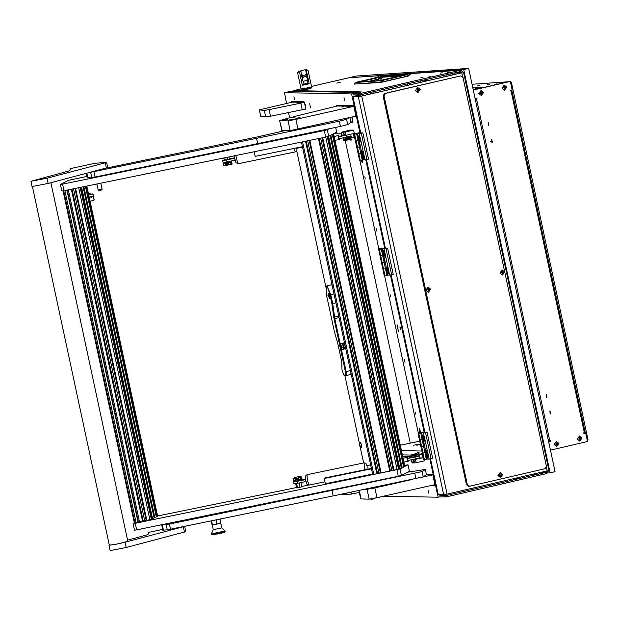<?xml version="1.0" encoding="UTF-8"?>
<svg xmlns="http://www.w3.org/2000/svg" width="619" height="619" viewBox="0 0 619 619"><rect width="100%" height="100%" fill="white"/><g stroke="black" fill="none" stroke-linecap="round" stroke-linejoin="round"><path stroke-width="0.93" d="M475.454 88.78L478 88.208L475.454 88.78M494.596 84.331L497.142 83.766L494.596 84.331M487.339 84.826L489.884 84.254L487.339 84.826M477.017 85.956L479.88 85.314L477.017 85.956M475.616 89.43L510.335 81.437L512.161 89.948L510.304 90.374L510.451 91.032L511.936 90.637L511.735 90.041M472.808 87.844L482.58 87.178L472.854 88.037M508.632 81.754L506.497 82.25M475.5 89.453L506.365 82.211M492.871 141.07L490.588 141.225M583.841 433.393L585.272 433.06L585.141 432.449M587.238 440.163L588.05 439.977L511.41 82.489L510.574 82.544M510.598 82.675L511.41 82.489M488.097 122.864L488.724 125.804L488.306 122.825L488.29 125.835M491.602 139.229L492.237 142.177L491.819 139.198L491.803 142.2M546.345 394.582L546.979 397.522L546.562 394.543L546.546 397.553M549.858 410.946L550.484 413.894L550.067 410.915L550.051 413.925M549.943 440.651L550.067 441.239L548.643 441.571M476.529 98.228L476.661 98.808L475.199 99.009M585.272 433.06L585.713 433.029L587.539 441.54L550.484 450.152L548.658 441.641L550.508 441.208L550.368 440.558L548.511 440.952M585.713 433.029L583.856 433.462L583.717 432.805L585.133 432.402M476.661 98.808L476.955 98.127L475.106 98.553L473.28 90.041L510.335 81.437M477.094 98.777L475.237 99.179M550.067 441.239L550.508 441.208M510.381 90.73L511.859 90.629M547.792 473.071L555.111 471.755L468.645 68.438L463.708 69.583L351.159 77.592M468.645 68.438L356.018 76.067L351.074 77.22M550.175 472.908L463.708 69.583M452.992 74.752L452.063 73.537L450.794 73.831L451.089 75.193M536.48 474.022L532.711 474.905L532.464 474.27M517.337 478.472L513.569 479.354L513.321 478.719M449.433 72.214L447.328 72.686L449.433 72.214M430.282 76.663L428.186 77.135L430.282 76.663M423.025 77.158L420.928 77.623L423.025 77.158M442.167 72.709L440.07 73.174L442.167 72.709M408.733 75.015L410.204 74.62L408.571 74.891M378.441 76.764L375.578 77.398L378.441 76.764M336.829 83.062L340.651 82.211L336.829 83.062M548.751 470.432L546.825 473.543L446.91 496.755L440.039 496.98L439.761 495.664L443.947 494.72M539.072 472.738L546.538 472.227L446.632 495.448L439.761 495.664M427.876 80.191L424.742 80.4M360.637 132.969L352.83 96.549L358.726 95.109L359.275 96.371M462.757 77.251L461.797 72.779L361.736 96.03L358.293 96.665L352.9 96.564L360.699 132.953M461.797 72.779L361.295 96.061L354.145 96.27L359.005 95.117M430.553 458.803L438.237 494.651L443.637 494.751L447.08 494.109L547.142 470.866L546.237 466.664M463.538 72.276L548.883 470.363L547.142 470.866M462.161 72.593L460.637 71.525L360.73 94.746L353.859 94.962L353.573 93.655L360.444 93.438L460.358 70.218L349.046 77.762L460.358 70.218M463.391 72.268L460.737 70.164M293.429 90.699L301.058 88.842M311.512 86.412L350.222 77.483M293.414 90.622L361.38 91.898L353.573 93.655M351.128 77.592L349.046 77.762M546.538 472.227L547.521 470.773M360.653 94.761L360.947 96.138M359.368 95.017L358.571 95.078M292.501 91.256L293.7 90.622M359.654 96.371L359.384 95.094M408.935 75.889L380.492 82.497L354.215 84.029M382.171 81.956L354.215 84.083L355.345 82.474L354.13 84.076L380.468 82.505L381.389 80.71L355.345 82.474L381.343 76.439L407.395 74.667L381.389 80.71L382.155 82.188L408.176 75.944L382.171 81.956M409.074 75.626L408.169 75.913L407.395 74.667L409.074 75.626M361.388 81.445L383.254 76.532L402.768 75.209L379.919 80.563L361.798 81.785M382.89 79.99L380.02 80.555M399.835 76.052L382.859 79.99M402.768 75.209L402.265 75.441M383.254 76.532L382.349 77.205L400.013 76.005M378.348 77.507L379.168 78.922L382.349 77.205L380.406 80.493M385.428 93.423L460.768 75.913L384.546 93.477L385.428 93.423L383.997 95.813L383.115 95.875L384.546 93.477M460.768 75.913L463.043 77.445L546.422 466.362L544.991 468.761L469.643 486.263L468.761 486.325L466.486 484.793L383.115 95.875M466.486 484.793L467.368 484.731L383.997 95.813M467.368 484.731L469.643 486.263M306.645 70.117L307.991 70.009L305.755 70.698M300.888 71.696L297.894 72.268L298.776 71.804M304.254 88.045L301.089 88.974L297.507 72.261L298.869 72.144L298.706 71.456L300.849 71.177M305.469 70.148L306.567 69.769L306.699 70.465L307.991 70.001M301.089 88.974L306.916 87.999L301.089 88.974L301.298 89.956L309.763 88.796L311.272 88.091L306.289 89.159L307.233 87.705L309.817 87.155L307.233 87.705M303.457 84.169L307.836 83.225L307.287 82.961L307.689 78.598L306.653 77.027L304.463 76.044L306.049 74.21L306.273 72.059L305.059 69.785L300.927 70.674L301.113 73.336L302.234 75.031L304.455 76.044L302.838 77.855L302.49 79.766L304.006 83.627L302.327 85.275L299.488 72.044M301.329 74.35L302.327 79.015M310.096 87.24L311.581 86.73L310.096 87.24M307.836 83.225L309.206 83.782L302.327 85.275M307.635 78.396L306.366 72.485M306.567 69.769L305.283 69.893M300.865 70.806L298.706 71.456M311.171 87.975L311.79 87.712L307.991 70.009M418.746 90.978L419.45 89.716L418.514 88.741L417.57 88.958L417.206 89.956L417.98 91.256L418.746 90.978L419.125 89.74L418.359 88.811M417.028 90.281L419.473 89.709L417.028 90.281M415.504 90.567L417.678 87.48L420.193 89.476L418.018 92.564L415.504 90.567M417.632 87.488L415.419 90.575L417.98 92.571M417.81 91.202L418.336 90.947M417.833 89.074L417.407 89.028M482.162 93.964L482.866 92.711L481.93 91.728L480.986 91.952L480.615 92.951L481.396 94.243L482.162 93.964L482.541 92.734L481.768 91.805M480.445 93.268L482.89 92.703L480.445 93.268M478.913 93.562L481.095 90.475L483.609 92.471L481.435 95.558L478.913 93.562M481.048 90.475L478.835 93.562L481.396 95.558M481.226 94.196L481.752 93.933M481.249 92.061L480.824 92.022M557.394 444.906L558.106 443.653L557.17 442.67L556.218 442.894L555.854 443.893L556.628 445.185L557.394 444.906L557.773 443.668L557.007 442.747M555.676 444.21L558.121 443.645L555.676 444.21M554.152 444.504L556.326 441.417L558.849 443.413L556.674 446.5L554.152 444.504M556.288 441.417L554.067 444.504L556.628 446.5M556.458 445.138L556.984 444.875M579.508 439.343L579.786 439.807L580.978 439.25L581.264 438.267L580.328 437.293L579.183 437.943L579.508 439.343M580.568 439.536L580.932 438.291L580.165 437.362M578.835 438.832L581.28 438.267L578.835 438.832M577.31 439.119L579.485 436.031L582.007 438.028L579.833 441.115L577.31 439.119M579.446 436.039L577.225 439.126L579.786 441.123M579.624 439.753L580.142 439.498M505.321 88.587L506.048 87.325L503.603 87.89L506.025 87.325L505.089 86.35L504.145 86.567L503.781 87.565L504.555 88.865L505.321 88.587L505.7 87.349L504.934 86.42M502.079 88.177L504.253 85.089L506.768 87.086L504.593 90.173L502.079 88.177M504.206 85.097L501.994 88.184L504.555 90.181M504.384 88.811L504.911 88.556M428.085 290.466L428.371 290.922L429.555 290.365L429.841 289.382L428.905 288.408L427.76 289.058L428.085 290.466M429.145 290.651L429.509 289.406L428.743 288.477M427.412 289.947L429.857 289.382L427.412 289.947M425.887 290.241L428.062 287.154L430.584 289.15L428.41 292.238L425.887 290.241M428.023 287.154L425.802 290.241L428.363 292.238M428.201 290.876L428.719 290.613M428.216 288.74L427.799 288.702M502.195 273.242L502.473 273.706L503.665 273.149L503.951 272.167L503.015 271.184L501.87 271.842L502.195 273.242M503.255 273.436L503.618 272.19L502.852 271.261M501.522 272.731L503.967 272.159L501.522 272.731M499.997 273.018L502.171 269.93L504.694 271.927L502.52 275.014L499.997 273.018M502.133 269.93L499.912 273.025L502.473 275.014M502.311 273.652L502.829 273.397M502.326 271.517L501.908 271.478M501.282 475.965L501.986 474.703L501.05 473.728L500.106 473.945L499.734 474.943L500.516 476.243L501.282 475.965L501.653 474.727L500.887 473.798M499.556 475.268L502.001 474.703L499.556 475.268M498.032 475.554L500.206 472.467L502.729 474.464L500.554 477.551L498.032 475.554M500.167 472.475L497.955 475.562L500.516 477.559M500.345 476.189L500.864 475.934M309.686 103.737L310.576 107.868L309.686 103.737M364.831 176.833L365.195 178.473L364.831 176.833M390.102 294.69L390.457 296.323L390.102 294.69M415.364 412.54L415.72 414.181L415.364 412.54M344.017 97.67L344.605 100.355L344.017 97.67M293.932 96.726L294.528 99.411L293.932 96.726M428.232 490.511L428.82 493.196L428.232 490.511M399.874 326.987L400.431 329.61L399.874 326.987M376.383 228.728L376.963 231.351L376.383 228.728M404.455 359.678L405.019 362.301L404.455 359.678M360.993 160.251L362.239 162.735L362.378 159.996M420.734 432.186L419.171 428.294L419.357 432.526M396.988 324.843L398.45 331.652L396.988 324.843M402.412 454.919L410.389 455.066M411.078 455.081L411.534 455.089M412.231 455.097L413.175 455.12M422.251 455.29L422.769 455.298M358.053 92.649L351.623 93.933L284.5 92.672L290.915 91.225L284.5 92.672L286.535 103.427M358.014 92.486L290.915 91.225M353.263 116.759L356.931 116.829L356.544 116.914L359.987 132.969M352.876 116.844L356.544 116.914M302.73 109.578L305.763 109.609M291.193 102.375L291.549 101.539L303.999 101.771L305.693 105.717L305.678 109.633M352.103 117.022L352.784 122.655L350.671 122.663M336.071 106.282L336.419 105.447L354.161 105.779L351.623 93.933M288.485 112.534L289.599 117.711M296.725 150.951L325.934 287.201M344.86 375.493L359.492 443.73M360.134 446.709L363.624 462.989M383.556 496.229L438.082 497.25L440.008 496.817M431.876 485.335L435.544 485.404L438.082 497.25M429.865 458.927L433.161 474.27L426.344 474.146M365.721 159.71L384.693 248.204M390.427 274.944L424.131 432.186M341.495 133.843L333.765 133.704M354.153 135.228L353.449 134.362M418.374 433.308L384.569 275.61M378.936 249.325L359.863 160.375M422.591 456.543L422.854 455.716M402.752 456.482L411.534 456.652M432.255 485.25L435.931 485.319L433.54 474.185L433.161 474.27M435.931 485.319L435.544 485.404M356.931 116.829L354.548 105.694L354.161 105.779M291.766 101.547L291.58 102.29M303.109 109.486L305.848 109.54M336.635 105.454L336.45 106.197M350.88 122.136L352.962 122.175L350.88 122.121M350.826 121.897L352.49 121.928L351.902 117.061M368.119 294.946L367.152 290.443M366.154 285.777L365.187 281.274M410.265 443.011L345.317 140.954L345.131 139.097L351.414 137.681M345.294 139.94L345.17 139.36M420.479 444.612L416.811 445.247L420.417 444.318M417.33 444.55L413.67 445.193L417.33 444.55M419.736 441.154L400.346 445.247M421.856 451.042L401.499 450.663M353.96 136.753L354.478 136.768M360.111 137.232L358.927 135.019L360.622 141.975L359.345 133.658L362.904 132.946L359.724 132.961L353.929 134.184L355.329 140.73L356.049 140.745L355.329 140.73L358.138 153.822L358.85 153.837L358.138 153.822L359.538 160.375L360.258 160.383L358.85 153.837L361.914 153.272L363.314 159.818L364.962 159.849L363.624 153.605L362.572 151.438L363.949 158.456L364.196 156.274M356.807 133.689L355.213 133.967L356.807 133.689M353.929 134.184L354.641 134.199L356.049 140.745L359.105 140.173L361.767 153.264M354.641 134.199L356.598 133.843L358.006 140.389L356.049 140.745L358.85 153.837L360.807 153.481L359.407 146.935L357.449 147.291L359.407 146.935L358.006 140.389L358.641 140.242L360.049 146.796L360.506 146.688M356.598 133.843L357.558 133.627L358.966 140.173M357.558 133.627L359.345 133.658M361.303 133.302L366.92 159.493L368.522 159.137L362.904 132.946M366.92 159.493L364.962 159.849M356.737 147.276L357.449 147.291L356.737 147.276M363.624 153.605L360.684 139.902M363.307 159.779L362.216 160.035L360.807 153.481L361.45 153.342L362.858 159.888M362.216 160.035L360.258 160.383M354.339 133.565L359.182 132.876L354.339 133.565L354.439 134.029M328.441 295.781L329.602 298.412L329.587 295.805L328.426 293.174L328.441 295.781M327.884 295.41L328.171 296.068L327.884 295.41M345.719 348.683L341.448 349.65L346.153 371.601L346.176 375.509L343.731 374.928L345.356 375.006L345.371 371.74L334.005 318.746L331.892 303.573L330.02 294.83L327.923 288.322L326.074 286.891L326.445 294.768L334.229 331.08L337.842 343.599L341.789 362.007L342.013 369.721L343.731 374.928M326.074 286.891L326.878 285.823L330.801 294.69L332.705 303.542L334.794 318.607L341.448 349.65L340.721 350.068M335.885 302.823L331.892 303.573M350.973 373.187L350.656 374.503L346.222 375.493M332.109 285.212L331.358 284.817L326.878 285.823M339.351 343.653L344.466 342.833M424.263 436.449L423.071 434.236L424.766 441.192L423.497 432.874L427.048 432.163L423.868 432.178L418.073 433.401L419.481 439.947L420.193 439.962L419.481 439.947L422.282 453.038L423.001 453.054L422.282 453.038L423.69 459.592L424.402 459.6L423.001 453.054L426.058 452.489L427.466 459.035L429.106 459.066L427.768 452.822L426.715 450.655L428.1 457.681L428.34 455.491M420.959 432.905L419.357 433.184L420.959 432.905M418.073 433.401L418.792 433.416L420.193 439.962L423.249 439.389L425.918 452.481M418.792 433.416L420.75 433.06L422.15 439.606L420.193 439.962L423.001 453.054L424.959 452.698L423.551 446.152L421.593 446.508L423.551 446.152L422.15 439.606L422.792 439.459L424.193 446.013L424.649 445.904M420.75 433.06L421.709 432.843L423.11 439.389M421.709 432.843L423.497 432.874M425.454 432.519L431.064 458.71L432.666 458.354L427.048 432.163M431.064 458.71L429.106 459.066M420.881 446.492L421.593 446.508L420.881 446.492M427.768 452.822L424.835 439.119M427.458 458.996L426.359 459.252L424.959 452.698L425.593 452.559L427.002 459.105M426.359 459.252L424.402 459.6M418.49 432.782L423.334 432.093L418.49 432.782L418.583 433.246M384.817 252.467L383.633 250.254L385.32 257.21L384.051 248.892L387.61 248.18L384.43 248.196L378.635 249.418L380.035 255.964L380.747 255.98L380.035 255.964L382.844 269.056L383.556 269.072L382.844 269.056L384.244 275.61L384.964 275.617L383.556 269.072L386.62 268.507L388.02 275.053L389.668 275.084L388.33 268.839L387.277 266.673L388.655 273.691L388.902 271.509M381.513 248.923L379.919 249.202L381.513 248.923M378.635 249.418L379.346 249.434L380.747 255.98L383.811 255.407L386.473 268.499M379.346 249.434L381.304 249.078L382.704 255.624L380.747 255.98L383.556 269.072L385.513 268.716L384.113 262.17L382.155 262.526L384.113 262.17L382.704 255.624L383.347 255.477L384.747 262.03L385.204 261.922M381.304 249.078L382.263 248.861L383.664 255.407M382.263 248.861L384.051 248.892M386.008 248.536L391.626 274.728L393.22 274.372L387.61 248.18M391.626 274.728L389.668 275.084M381.436 262.51L382.155 262.526L381.436 262.51M388.33 268.839L385.389 255.136M388.012 275.014L386.921 275.269L385.513 268.716L386.155 268.576L387.556 275.122M386.921 275.269L384.964 275.617M379.045 248.799L383.888 248.111L379.045 248.799L379.145 249.264M352.397 130.307L350.122 130.795M345.564 131.414L347.561 131.073L345.564 131.414M343.065 132.861L343.537 135.019L343.065 132.861M341.634 132.837L342.106 134.996L341.634 132.837M343.731 132.319L353.611 130.16L350.47 130.098L341.154 132.273L341.858 135.546L344.435 135.592L343.731 132.319L341.154 132.273M345.301 132.033L345.998 135.313L354.316 133.433L353.611 130.16M345.998 135.313L344.435 135.592M352.474 130.33L350.091 130.849L352.443 130.323M351.522 138.052L354.122 137.503L353.294 133.665M351.499 138.068L350.679 134.253M344.52 131.762L347.499 131.081L344.52 131.762M346.594 139.902L345.549 139.654L348.52 139.113M349.596 138.857L348.203 139.577M351.275 137.263L344.025 139.136L351.275 137.263L351.128 136.497L345.108 137.611M349.24 136.884L345.139 137.758M349.209 136.737L351.128 136.497M351.476 137.944L345.193 139.36L345.317 140.683L350.346 138.215L351.971 140.126L350.346 138.486L345.526 140.931M344.52 140.853L343.29 140.196L343.909 139.097M346.222 139.956L345.015 140.598M349.456 139.074L350.663 140.111L352.141 139.94M344.713 140.242L345.681 139.739M344.806 140.412L345.851 139.855M344.017 139.337L343.545 140.134L344.241 140.66M351.027 137.488L350.694 137.735M347.855 139.267L345.116 140.645M344.853 139.058L344.009 140.203L345.317 140.954M344.156 140.931L343.738 140.923L343.715 139.035M344.187 139.306L343.413 139.476M421.16 457.952L422.762 457.673L420.139 458.238L419.38 454.702L421.972 454.129M413.244 460.234L413.724 462.393L413.244 460.234M411.813 460.203L412.277 462.37L411.813 460.203M415.481 459.406L416.185 462.679L414.614 462.966L413.918 459.693L423.272 457.65M416.185 462.679L424.502 460.807L424.239 459.6M413.918 459.693L412.03 459.654M423.249 457.518L422.723 457.511M411.372 459.793L412.037 462.919L414.614 462.966M422.762 457.673L421.802 453.766L419.403 454.284L421.787 453.766M419.411 454.679L419.403 454.284M413.159 459.43L419.048 458.122M412.749 454.462L413.252 454.462L413.213 455.282L416.943 454.609M413.801 454.207L416.711 453.526L417.191 453.843L415.635 454.276M416.711 453.526L413.477 454.199M414.529 454.508L413.09 454.717M419.071 454.679L412.416 456.041M411.496 456.466L411.658 457.217L418.026 456.01L419.52 455.53L419.365 454.779M413.724 455.36L417.655 454.617M411.72 454.153L411.117 454.168L411.295 456.025L410.846 455.298L411.527 454.176L412.355 454.176M412.888 454.176L411.558 455.305L412.447 456.048L419.388 454.609M419.396 454.331L412.873 455.785L412.904 454.447L417.995 454.625L418.73 452.713L417.995 454.361L412.687 454.199L412.865 456.056M418.73 452.713L419.078 452.187L418.978 452.814M419.086 452.195L417.539 452.063L416.804 453.588M412.811 454.447L415.457 454.539M418.405 454.276L419.752 453.944L418.452 454.16M411.65 454.423L411.093 455.236L411.797 455.762L411.248 455.886L411.797 455.762M412.726 454.462L413.237 454.485M419.52 454.199L418.312 454.47M413.577 455.259L412.37 455.53M359.848 136.435L359.128 135.484L358.912 136.992L360.498 141.565L360.738 140.405M360.691 139.793L360.181 137.379M359.902 139.507L359.477 137.542L360.142 139.453M360.026 138.416L359.562 138.524M384.546 251.67L383.834 250.718L383.618 252.227L385.204 256.8L385.444 255.639M385.389 255.028L384.886 252.614M384.6 254.742L384.182 252.776L384.848 254.688M384.724 253.651L384.267 253.759M423.992 435.652L423.272 434.7L423.056 436.209L424.642 440.782L424.882 439.622M424.835 439.01L424.325 436.596M424.046 438.724L423.628 436.759L424.286 438.67M424.17 437.633L423.713 437.741M363.353 152.808L362.633 151.856L362.417 153.365L364.011 157.938L364.251 156.769M364.196 156.158L363.686 153.744M363.407 155.872L362.989 153.914L363.655 155.818M363.531 154.789L363.074 154.889M388.059 268.042L387.339 267.091L387.123 268.6L388.709 273.172L388.949 272.004M388.902 271.393L388.392 268.979M388.113 271.107L387.695 269.149L388.353 271.052M388.237 270.023L387.78 270.124M427.505 452.025L426.785 451.073L426.568 452.582L428.155 457.155L428.394 455.986M428.34 455.375L427.837 452.961M427.559 455.089L427.133 453.131L427.799 455.035M427.675 454.006L427.218 454.106M341.293 345.735L341.758 347.661M341.293 345.541L341.974 346.617L341.796 347.754M365.844 284.338L366.022 283.239L365.496 282.697M365.821 284.222L365.891 283.239M365.829 283.231L365.504 282.736M366.046 285.282L365.86 281.838L365.318 281.753M367.81 293.499L367.988 292.4L367.462 291.858M367.787 293.391L367.856 292.4M367.934 292.4L367.469 291.905M368.011 294.443L367.825 291.007L367.26 290.915M329.463 295.797L328.48 293.832L329.37 297.793L329.463 295.797M328.48 293.832L328.759 293.445M329.378 296.679L328.65 294.636L329.378 296.679M329.788 298.025L329.37 297.793M361.07 160.236L362.192 162.371L362.301 160.012M397.065 325.207L398.404 331.297L397.352 325.137M397.475 328.248L398.056 329.238L397.638 327.273L397.475 328.248L397.932 328.147M420.657 432.201L419.21 428.658L419.434 432.503M420.2 432.31L419.566 430.716L419.883 432.379M420.108 431.59L419.651 431.698M86.32 173.397L87.287 177.908L95.055 177.011L257.697 143.616L256.576 138.377L90.134 172.384M285.282 130.547L258.007 136.76L106.801 167.958M350.927 122.461L347.708 124.589L340.419 126.446L257.697 143.616M340.419 126.446L339.289 121.208L256.576 138.377M339.289 121.208L346.586 119.351L347.708 124.589M349.155 117.687L346.586 119.351M162.418 524.587L169.451 524.03L422.096 471.601L423.226 476.839L333.215 495.865L332.086 490.627M161.675 524.927L162.797 530.166L167.277 529.833L333.215 495.865M407.82 472.158L425.346 469.488L422.096 471.601M421.949 477.272L432.82 474.827L426.445 474.711L423.226 476.839M336.659 132.157L328.689 136.327L325.664 137.085L63.966 190.706L61.792 191.039L60.422 184.462L68.407 180.33L86.962 176.392M329.254 128.76L327.281 129.781L328.689 136.327M325.664 137.085L324.255 130.539L62.565 184.16L63.966 190.706M60.383 184.493L62.565 184.16M324.255 130.539L327.281 129.781M409.368 471.307L401.398 475.485L398.365 476.243L136.675 529.864L134.501 530.197L133.093 523.651L134.896 522.699M157.551 515.983L296.47 487.517M301.724 486.441L308.401 485.072M404.656 465.349L407.975 464.807L399.99 468.939L401.398 475.485M398.365 476.243L396.965 469.697L135.275 523.318L136.675 529.864M133.093 523.651L135.275 523.318M396.965 469.697L399.99 468.939M302.412 146.68L255.16 156.359L254.169 151.732M365.852 469.759L367.934 469.318L365.852 469.759M346.47 473.728L348.551 473.295L346.47 473.728M371.47 468.815L324.217 478.495L325.548 477.806L371.385 468.413M372.599 474.053L325.346 483.733L324.217 478.495M143.237 521.105L138.432 522.096L67.262 190.033M72.052 189.05L143.244 521.113L72.059 189.05M143.213 520.981L146.347 520.308M151.903 519.155L80.741 187.271L151.903 519.155L146.386 520.494L75.193 188.408L146.393 520.494M154.108 518.002L151.864 518.962M156.336 516.857L85.461 186.304L156.336 516.857L154.077 517.817M86.792 186.033L157.597 516.2L156.298 516.672M404.764 465.975L403.487 466.455M332.302 134.455L403.526 466.641L401.267 467.6M401.298 467.794L330.089 135.6L401.305 467.786L399.054 468.745M399.093 468.939L327.83 136.59L399.093 468.939L393.576 470.278L322.298 137.774L393.576 470.278M393.537 470.092L390.403 470.765M390.434 470.889L319.156 138.416L390.434 470.889L380.654 472.931L309.376 140.42L380.654 472.931M380.615 472.738L377.482 473.411M306.227 141.07L377.513 473.543L376.824 473.736L372.7 474.525L301.445 142.045M90.544 197.02L91.782 197.623L92.223 196.672L90.985 196.076L90.544 197.02M91.07 196.037L90.707 196.935L91.867 197.577M88.447 193.631L93.067 194.397L94.189 199.635L93.686 200.455L90.072 201.214M93.686 200.455L94.189 199.635M93.067 194.397L94.026 199.72M92.896 194.49L92.277 193.879M90.343 194.273L92.115 193.964M90.173 194.358L88.509 193.94M63.146 190.869L134.006 521.399L63.084 190.876M134.006 521.399L134.578 521.345L63.703 190.76M65.846 190.319L66.96 190.188L138.122 522.142L136.11 522.715L134.957 522.931L63.78 190.985L64.554 190.59M138.068 522.173L66.898 190.219L64.941 190.76L136.11 522.715M134.95 522.939L63.78 190.985L64.941 190.76M101.121 184.632L102.073 189.089L98.173 189.909L96.897 183.959M98.197 189.878L98.576 190.621M102.073 189.089L102.034 189.917L98.553 190.644M367.787 469.38L365.999 469.736L367.771 469.388M368.978 474.788L369.11 475.4M369.017 474.781L369.148 475.392L369.032 474.781M348.079 473.396L346.617 473.736M348.056 473.411L346.617 473.705M349.596 478.766L349.727 479.377M349.634 478.758L349.766 479.369L349.65 478.75M226.09 163.749L228.643 163.284L226.051 163.702M228.821 164.205L226.268 164.669M226.252 164.693L225.78 164.391L228.721 163.842M224.751 157.76L225.254 160.073L224.271 160.182L223.792 157.961M227.258 157.249L227.753 159.563L229.51 159.06L229.045 156.886M225.254 160.073L227.753 159.563M298.196 477.93L295.557 478.564L298.18 478.077M298.211 478.502L295.248 479.044M298.327 479.029L295.395 479.539M300.896 482.596L301.801 486.813L300.045 487.323L297.538 487.834L296.609 483.478M299.109 482.967L300.045 487.323M297.538 487.834L296.555 487.942L295.642 483.656M225.092 165.482L231.63 164.476L232.11 163.996L231.638 162.565L230.995 164.275L230.616 162.441L231.351 161.853M225.865 164.445L225.757 165.35L225.463 163.486M228.651 163.107L225.424 163.78L225.711 165.087L225.811 164.128M231.885 161.783L230.67 162.704L230.949 164.012L231.552 162.255L232.102 163.911M228.713 162.82L229.131 164.654L230.995 164.275M225.757 165.35L223.892 165.73L223.505 163.896L224.086 163.594M228.751 162.82L230.616 162.441M295.82 479.717L298.404 479.261M294.915 478.441L293.042 478.82L293.429 480.661L295.302 480.274L294.907 478.441L295.333 478.967M298.312 477.744L298.668 479.586L300.548 479.199L301.832 478.533L301.383 478.325M301.763 478.278L300.486 478.936L300.215 477.628L301.36 478.472L301.182 476.707L301.298 478.208L300.153 477.365L300.54 479.199L298.683 479.578M301.182 476.707L300.501 476.266L294.644 477.466L294.11 478.603M295.395 480.243L293.437 480.654M295.387 479.238L294.961 478.704L295.186 480.058L298.443 479.346M230.995 162.178L223.614 163.447L230.995 162.178M229.425 161.427L225.316 162.263M231.282 160.986L224.194 162.402M223.436 162.689L223.614 163.447M301.035 478.944L293.909 480.561M293.654 480.801L293.816 481.543L301.074 480.096L301.677 479.857L301.523 479.114M341.943 106.986L343.545 106.708L341.943 106.986M294.28 116.511L337.231 106.019L353.828 106.336L355.933 116.155L290.141 130.64L281.769 130.416L279.664 120.597L282.078 130.485M353.828 106.336L295.859 119.405L297.963 129.224M291.975 117.099L279.664 120.597M290.141 130.64L288.036 120.821L279.974 120.666M288.036 120.821L295.859 119.405M432.82 474.827L434.925 484.646L376.963 497.715L369.133 499.131L360.761 498.906L358.966 490.519M412.378 479.431L374.859 487.896L376.963 497.715M369.133 499.131L367.028 489.312L364.993 489.273M367.028 489.312L374.859 487.896M304.378 102.344L292.354 102.112L259.268 109.849L264.313 110.383L269.095 109.633L304.378 102.344L305.778 108.89L302.196 109.695L300.795 103.149M259.346 109.888L260.754 116.434L265.713 116.929L264.313 110.383M260.754 116.434L259.268 109.849M269.095 109.633L270.503 116.179L302.196 109.695M270.503 116.179L265.713 116.929M359.391 492.515L346.733 494.844L341.649 494.117M32.428 186.582L109.323 545.254L118.291 543.807L127.808 541.292L50.936 182.721M127.568 540.163L147.515 534.746L148.668 533.276L148.088 532.704L149.62 532.154L162.635 529.377M184.663 526.398L125.069 542.244L114.778 544.542L109.292 545.13M184.663 526.405L185.785 531.644L126.191 547.482L110.112 550.562L108.99 545.324M70.063 168.685L94.707 163.354L106.468 162.34L105.292 162.828L47.029 178.21L30.95 181.29L68.237 171.115L69.475 170.705L70.628 169.242L70.063 168.685L70.342 169.977L70.048 168.67M106.623 162.371L107.745 167.61L48.15 183.448L32.072 186.528L30.95 181.29M293.847 148.436L295.348 151.918L238.23 163.71L235.963 162.727L234.57 158.193L234.972 160.174M224.233 160.012L222.623 160.538L226.221 159.981L226.647 161.946L234.825 160.259M226.647 161.946L223.041 162.503L222.623 160.538M226.221 159.981L234.4 158.294M229.471 158.859L234.493 157.83M338.779 138.795L339.173 139.523L339.251 138.702M338.794 136.428L338.361 135.576L338.314 136.706L342.384 135.553M351.074 136.087L338.376 138.88L338.314 136.706M344.373 135.592L337.959 136.915M299.851 480.506L295.75 481.389M324.929 481.799L309.144 485.056L306.877 484.066L305.484 479.539L305.887 481.512M294.621 481.489L297.143 481.319L297.561 483.284L305.74 481.597M297.561 483.284L293.955 483.841L293.538 481.876M297.143 481.319L305.322 479.632M301.399 479.996L305.407 479.168M417.693 456.18L413.593 457.062M407.751 460.536L408.145 461.263L408.223 460.443M407.774 458.168L407.333 457.317L407.294 458.447L411.674 457.232M420.046 457.828L407.356 460.621L407.294 458.447M415.465 458.942L415.047 456.984L406.931 458.656M415.047 456.984L419.628 455.863M419.597 455.708L418.746 455.816M370.665 499.084L371.833 499.239L375.253 498.086L370.588 498.968M289.499 120.473L294.087 119.452L291.657 119.413L289.475 120.612L294.133 119.606L292.88 119.289L289.444 120.457M213.222 529.709L221.749 527.875L225.192 531.172L219.033 532.851L225.192 531.172L224.682 532.294L219.165 533.756L211.86 534.762L211.373 533.872L213.222 529.702L211.559 521.314M225.138 530.924L211.373 533.872M220.511 523.256L212.797 524.927M215.985 513.793L212.704 514.49M215.946 513.623L212.665 514.296M212.162 524.75L211.133 521.005M220.441 523.31L212.921 524.958M212.418 524.703L211.597 520.912M216.085 519.991L216.913 523.844M220.101 519.171L220.89 522.846M212.387 524.819L211.234 521.221L211.977 524.703M375.934 486.998L368.05 488.631M291.147 117.687L295.743 116.682L294.52 116.511L291.116 117.827L295.781 116.829L294.52 116.511L291.085 117.68M282.628 120.341L287.231 119.328L284.786 119.289L282.604 120.481L287.27 119.482L286.009 119.158L282.581 120.318M295.642 118.949L300.246 117.935L297.801 117.889L295.619 119.08L300.246 117.935M300.23 117.927L299.023 117.765L295.588 118.933M289.444 120.45L288.307 120.426L289.723 120.241M359.747 445.897L360.126 446.407L360.049 445.262L359.415 444.117L359.918 446.454L359.391 444.117L359.747 445.897M359.391 444.117L360.374 442.515L361.481 445.007L361.496 447.483L359.918 446.454M361.597 447.382L361.72 444.953L360.513 442.554M473.241 89.84L473.636 89.817M508.222 81.778L472.034 84.23L508.408 81.754M511.062 90.885L584.336 432.666M549.749 440.697L476.483 98.924M445.193 497.072L444.906 495.765M462.153 72.555L453.804 73.119M366.409 159.586L385.405 248.188M391.115 274.821L424.843 432.17M358.293 96.665L443.637 494.751M361.736 96.03L447.08 494.109M350.284 77.476L349.843 77.507M360.444 93.438L360.73 94.746M358.726 93.755L359.005 95.063M446.91 496.755L446.632 495.448M381.567 76.4L407.611 74.636L409.159 75.626L408.153 76.145M379.702 80.594L359.871 81.932M368.932 81.306L379.168 78.922L378.132 80.679M373.814 91.705L374.139 93.074M407.689 85.283L407.449 83.89M370.324 93.964L370 92.587M306.366 70.551L309.206 83.782M307.767 80.269L302.962 81.306M302.234 75.031L302.838 77.855M306.049 74.21L306.653 77.027M352.49 121.928L352.969 122.082M345.371 371.74L350.424 370.642M330.02 294.83L333.989 293.971M339.065 317.64L334.005 318.746M333.734 317.183L338.779 316.309M343.855 374.975L344.636 375.485M345.356 375.006L346.137 375.516M345.216 140.606L345.626 140.614M344.721 139.089L345.131 139.097M418.119 454.276L417.276 454.261M329.122 295.425L328.728 295.518M329.323 295.952L328.844 296.06M95.055 177.011L93.933 171.773M87.921 177.932L86.915 173.243M91.767 177.576L90.645 172.337M349.89 117.517L350.934 122.5L349.867 117.525M170.573 529.268L169.451 524.03M163.431 530.181L162.31 524.943M167.277 529.833L166.155 524.595M425.346 469.488L426.452 474.75L425.33 469.512M415.929 478.696L414.807 473.458M336.666 132.203L335.645 127.437M409.376 471.353L407.975 464.807M139.523 521.925L68.322 189.816M142.556 521.306L71.355 189.19M143.159 521.152L71.966 189.066M73.506 188.749L144.66 520.656M74.976 188.455L146.13 520.355M75.626 188.315L146.819 520.432M149.86 519.805L78.659 187.696M151.376 519.426L80.191 187.387M80.911 187.232L152.019 518.931M81.522 187.108L152.622 518.784M154.108 518.01L83.101 186.783L154.116 518.002M83.271 186.752L154.239 517.786M83.882 186.629L154.843 517.631M85.631 186.265L156.452 516.641M86.242 186.141L157.056 516.486M333.571 133.797L404.772 465.999L333.556 133.812M404.246 466.269L333.03 134.083M403.642 466.424L332.457 134.377M402.033 467.415L330.817 135.228M401.429 467.569L330.244 135.522M399.812 468.568L328.596 136.366M399.209 468.715L328 136.544M398.559 469.21L327.281 136.729M397.05 469.589L325.764 137.062M394.009 470.216L322.723 137.689M393.313 470.138L322.073 137.82M391.85 470.44L320.611 138.122M390.349 470.935L319.071 138.439M389.746 471.09L318.46 138.563M381.087 472.862L309.802 140.335M380.391 472.784L309.152 140.467M378.929 473.086L307.682 140.768M377.428 473.581L306.15 141.086M376.824 473.736L305.538 141.209M373.783 474.355L302.498 141.828M223.505 163.896L225.37 163.517M297.399 479.841L296.547 480.019M295.131 479.748L295.797 479.609L295.131 479.74M359.252 490.465L361.078 498.976M351.105 492.151L351.515 494.094M346.733 494.844L346.361 493.134M148.111 532.727L148.382 534.011M125.069 542.244L126.191 547.482M183.332 526.862L184.454 532.1M47.029 178.21L48.15 183.448M105.292 162.828L106.414 168.066M297.019 148.22L296.122 147.972M238.23 163.71L236.435 158.944L235.885 155.477M346.493 137.209L346.083 135.29M367.036 469.31L367.121 465.62M364.769 469.775L364.127 462.888L307.001 474.68L307.349 480.29L309.144 485.056M370.626 499.076L373.056 499.115M219.033 532.851L211.427 534.12L219.033 532.851M288.353 120.45L290.512 119.39L292.307 119.312M292.3 119.312L288.307 120.426M364.196 499.038L365.728 499.069M381.095 496.778L377.257 497.645L379.199 497.591M359.879 444.899L359.484 444.984M360.072 445.417L359.6 445.525M585.203 432.41L511.936 90.637M536.449 473.349L536.596 474.038M517.298 477.798L517.453 478.487M431.946 79.642L431.652 78.265M424.928 81.275L424.634 79.897M444.078 76.826L443.777 75.448M350.029 77.476L350.47 77.445M438.175 494.635L430.499 458.818M424.789 432.186L391.053 274.836M385.343 248.204L366.347 159.601M447.104 76.122L446.81 74.744M440.094 77.754L439.792 76.369M420.943 82.195L420.649 80.818M427.961 80.571L427.667 79.193M380.468 82.505L382.155 82.188M355.321 82.482L381.319 76.439M399.812 76.052L402.474 75.379M409.708 84.811L409.469 83.418M302.498 79.812L302.312 78.961M301.337 74.404L301.097 73.29M307.682 78.574L307.496 77.7M306.575 73.421L306.335 72.284M309.817 87.155L311.272 88.091M350.656 374.503L346.176 375.509M341.866 366.572L342.075 366.231M345.634 348.288L345.201 347.893M344.574 343.359L344.311 343.947M341.394 345.301L344.829 344.535M342.493 345.054L342.849 343.692L343.738 343.499L345.054 345.959L344.876 348.551L343.986 348.752L343.081 347.669M343.622 345.046L343.003 344.876L343.615 347.623M351.561 138.076L354.068 137.542M343.259 138.184L343.421 138.927M421.075 461.581L423.311 461.07M417.191 453.835L417.291 454.331M411.326 454.145L411.736 454.153M412.494 454.168L412.904 454.176M341.982 347.924L345.394 347.151M341.332 345.417L341.881 347.847M328.008 294.907L328.225 295.874M400.106 327.265L400.555 329.246M336.705 132.164L335.691 127.429M409.414 471.322L408.014 464.776M138.432 522.096L67.247 190.033M157.597 516.2L86.815 186.025M403.526 466.641L332.31 134.455M377.513 473.543L306.235 141.062M372.7 474.525L301.422 142.053M101.152 184.609L100.835 183.154M367.067 475.183L367.199 475.794M347.685 479.152L347.808 479.764M148.947 519.999L149.055 520.494M152.142 518.908L152.336 519.821M225.765 164.375L225.656 163.857M295.557 478.564L295.309 478.944M295.255 479.067L295.364 479.57M298.296 477.744L300.161 477.365M296.385 480.05L297.569 479.81M231.297 161.002L231.46 161.745M148.088 532.704L148.374 534.027M295.348 151.918L296.818 150.781L297.05 148.212M234.74 159.207L234.33 155.802M339.173 139.523L334.987 140.381M302.505 147.09L296.246 148.382M338.361 135.576L334.144 136.451M305.654 480.553L305.36 476.274L307.001 474.68M367.152 465.62L365.937 463.36L364.127 462.888M408.145 461.263L403.959 462.122M407.333 457.317L403.116 458.192M370.634 464.9L366.355 465.782M221.749 527.883L220.72 523.086M365.752 499.069L364.181 499.038"/></g></svg>
